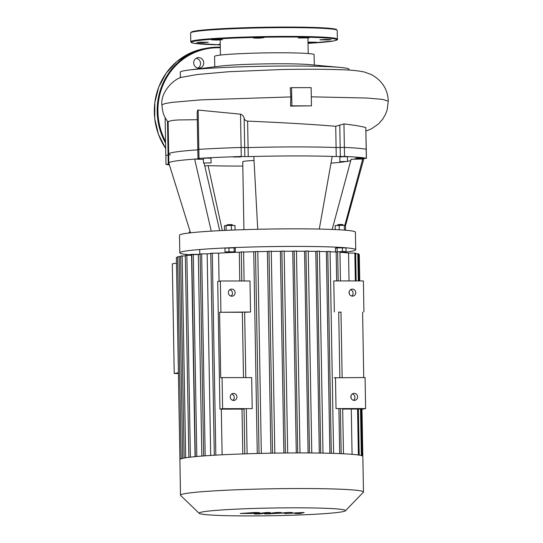 <?xml version="1.0" encoding="UTF-8"?>
<svg xmlns="http://www.w3.org/2000/svg" width="543" height="543" viewBox="0 0 543 543"><rect width="100%" height="100%" fill="white"/><g stroke="black" fill="none" stroke-linecap="round" stroke-linejoin="round"><path stroke-width="0.81" d="M338.703 312.205L340.997 312.205M363.932 311.947L363.396 280.907L333.782 280.928L334.325 311.967M335.472 377.548L336.015 408.587L365.622 408.567L365.079 377.534L334.135 377.792M362.595 312.191L363.735 377.534M352.488 296.139A3.516 3.346 -100.3 0 1 351.796 289.168A3.516 3.346 -100.3 0 1 355.719 292.025A3.516 3.346 -100.3 0 1 352.488 296.139M354.308 400.381A3.516 3.346 -100.3 0 1 353.615 393.404A3.516 3.346 -100.3 0 1 357.538 396.261A3.516 3.346 -100.3 0 1 354.308 400.381M353.486 400.272A3.516 3.346 79.7 0 0 352.332 393.946M351.667 296.037A3.516 3.346 79.7 0 0 350.513 289.711M342.687 409.069L362.948 409.055L365.622 408.567M222.61 408.655L222.067 377.623L251.674 377.602L252.217 408.641L222.61 408.655L219.935 409.144L217.702 281.484L220.377 280.996L249.99 280.975L250.527 312.015L244.642 312.259M222.067 377.623L220.729 377.867L219.582 312.279L242.348 312.266M219.582 312.279L250.527 312.015M220.92 312.035L220.377 280.996M231.82 296.213A3.516 3.346 79.7 0 0 235.051 292.1A3.516 3.346 79.7 0 0 228.42 293.003A3.516 3.346 79.7 0 0 231.82 296.213M231.664 394.021A3.516 3.346 -100.3 0 1 232.818 400.347M233.639 400.449A3.516 3.346 79.7 0 0 236.87 396.336A3.516 3.346 79.7 0 0 230.246 397.238A3.516 3.346 79.7 0 0 233.639 400.449M229.845 289.779A3.516 3.346 -100.3 0 1 230.999 296.111M244.038 409.13L219.935 409.144M205.295 163.022L209.265 162.907L205.295 163.022M343.271 161.468L345.64 161.563L343.271 161.468M243.916 229.662L242.735 161.739A23.458 1.235 -1 0 1 254.036 160.484M190.512 232.804L168.859 163.11A97.36 5.118 -1 0 1 168.846 163.029A97.36 5.118 -1 0 1 194.652 159.099A97.36 5.118 -1 0 1 198.595 158.821L199.491 158.692L197.971 158.515L198.989 158.38A103.224 5.43 -1 0 1 241.262 156.493L248.246 156.608A97.36 5.118 -1 0 1 253.819 156.465A97.36 5.118 -1 0 1 332.207 156.418L319.291 229.071M253.819 156.465L257.735 229.282M332.167 229.451L351.111 159.282L362.744 158.997A97.36 5.118 -1 0 1 363.532 159.628A97.36 5.118 -1 0 1 363.525 159.71L345.484 225.813M332.207 156.418A97.36 5.118 -1 0 1 336.239 156.554L344.527 156.432A103.224 5.43 -1 0 1 366.342 158.278L361.862 158.719A97.36 5.118 -1 0 1 362.744 158.997L344.819 225.386M331.006 163.144A85.631 4.507 179 0 0 344.893 161.733M347.513 161.325A85.631 4.507 179 0 0 350.764 160.558M204.772 165.9L208.125 165.649L222.297 230.524M208.125 165.649A85.631 4.507 179 0 0 242.809 166.07M211.234 231.128L194.652 159.099L203.272 159.37L203.415 160.015M169.416 164.902A103.224 5.43 -1 0 1 166.036 164.386L169.172 164.122M240.875 156.941L233.429 157.008L240.875 156.941M357.973 158.4L355.319 158.257L359.127 157.986L362.941 158.122L357.973 158.4M203.469 163.036L203.387 158.346L207.195 158.081L211.01 158.217L211.091 162.9L203.469 163.036L211.091 162.9M339.891 161.631L339.809 156.947L343.617 156.676L347.439 156.812L347.52 161.495L339.891 161.631L347.52 161.495M204.134 163.138L219.684 230.653M227.463 224.673L226.777 225.297L232.642 225.202L232.037 224.626L227.463 224.673M235.085 229.967L235.004 225.454L226.064 225.46L224.422 225.759L224.503 230.415M231.447 230.117L231.359 225.304M226.153 230.341L226.064 225.46M225.012 251.843L224.945 248.097L234.114 247.832L235.268 248.09L235.329 251.837L225.012 251.843L235.329 251.837M234.114 247.832L234.176 251.579M228.949 247.839L229.017 251.585M341.018 224.476L337.963 224.639L337.386 225.23L343.244 225.135L342.647 224.558L341.018 224.476M345.558 230.225L345.477 225.535L344.323 225.277L335.16 225.542L335.228 229.58M344.411 230.13L344.323 225.277M339.246 229.784L339.165 225.284M336.626 251.972L342.423 251.477L346.067 251.619L339.945 252.054M337.128 251.626L337.067 247.879L335.418 248.178L335.486 251.925M337.067 247.879L346.006 247.873L346.067 251.619M342.361 247.723L342.423 251.477M190.26 231.976L189.249 232.044L189.269 232.947M189.521 255.251L189.514 254.681L191.156 254.382L199.77 254.362M191.156 254.382L191.17 255.244M355.719 249.739L355.414 232.173A87.973 4.629 179 0 0 267.373 229.085A87.973 4.629 179 0 0 179.489 235.248L179.794 252.814A87.973 4.629 -1 0 1 183.962 251.328A87.973 4.629 -1 0 1 281.254 246.468A87.973 4.629 -1 0 1 355.719 249.739A87.973 4.629 -1 0 1 342.266 252.441M189.514 254.755A87.973 4.629 -1 0 1 179.794 252.814M366.43 158.312L365.806 127.598C361.814 126.417 354.531 125.182 343.957 123.906L335.717 126.295C313.542 124.388 279.251 122.426 247.622 121.13C245.64 120.79 244.486 119.827 244.167 118.245L244.683 147.533L241.106 147.479A103.224 5.43 179 0 0 198.833 149.359L197.808 149.495L198.833 149.359A103.224 5.43 -1 0 1 241.106 147.479L248.083 147.587L244.683 147.533L244.839 156.547M248.246 156.608L248.083 147.587A97.36 5.118 -1 0 1 336.083 147.533L340.169 147.472L336.083 147.533L336.239 156.554M344.527 156.432L344.364 147.411L340.169 147.472L344.364 147.411A103.224 5.43 -1 0 1 366.186 149.257A103.224 5.43 179 0 0 344.364 147.411L343.957 123.906M167.509 121.34L168.099 155.142L165.791 155.332L168.703 155.122L168.099 155.142L168.255 164.156M170.353 154.918A97.36 5.118 -1 0 1 168.69 154.008A97.36 5.118 -1 0 1 197.815 149.848A97.36 5.118 -1 0 0 168.69 154.008L168.846 163.029M198.012 68.092A5.281 5.023 79.7 0 0 196.22 58.271M200.734 67.76A5.281 5.023 -100.3 0 1 193.905 61.298A5.281 5.023 -100.3 0 1 203.53 61.42A5.281 5.023 -100.3 0 1 200.734 67.76M327.999 39.924L331.02 39.612L325.44 39.415L319.875 39.809L327.999 39.924M309.137 37.881L298.263 37.976L309.137 37.881M263.891 37.691L253.364 38.01L258.943 38.2L263.891 37.691M218.754 39.469L211.492 39.87L217.064 40.067L222.63 39.68L218.754 39.469M200.177 42.171L197.163 42.483L202.736 42.68L208.302 42.293L200.177 42.171M220.234 44.085L218.775 44.309L220.241 44.485M308.024 42.619L316.684 42.225L308.01 42.13M269.443 513.278C267.747 513.461 268.663 513.563 272.206 513.59L286.867 512.904L284.756 513.576L298.25 512.897L295.304 513.569L300.157 513.569L304.189 512.477L290.064 513.169L292.195 512.483L288.082 512.483L276.563 513.352L274.303 513.257L281.05 512.49L276.346 512.49L268.69 513.434M245.348 513.325L254.429 512.789L245.198 513.278M251.966 513.474L259.493 512.626L254.857 512.49L240.284 513.481L251.966 513.474M269.362 512.809C271.072 512.626 270.163 512.524 266.627 512.497L254.192 513.997L258.896 513.997L270.122 512.653M264.719 513.848L270.428 513.848L264.577 513.902M176.489 263.111L172.314 263.878L174.228 373.496L178.403 372.736M174.228 373.496A344.751 18.136 179 0 0 178.416 373.536M177.649 257.348L176.387 257.436L179.916 459.466A91.496 4.812 179 0 0 179.889 459.588L180.507 495.196A91.496 4.812 179 0 0 180.636 495.447L199.227 513.345A73.196 3.849 -1 0 1 272.24 508.017A73.196 3.849 -1 0 1 345.396 510.793A73.196 3.849 -1 0 1 342.022 511.825A73.196 3.849 -1 0 1 262.988 515.85A73.196 3.849 -1 0 1 199.227 513.345M180.649 256.649L177.636 256.737L181.165 458.76M185.686 457.797L182.163 255.95L180.636 256.038L184.158 458.054M182.163 255.95L185.339 255.95M188.855 457.349L185.326 255.332L191.55 255.244A85.631 4.507 179 0 1 191.774 255.217M195.29 456.643L191.767 254.633L198.317 254.545A85.631 4.507 179 0 1 200.129 254.382M203.652 455.937L200.123 253.927L207.168 253.839A85.631 4.507 179 0 1 210.772 253.595M214.295 455.224L210.765 253.221L218.591 253.133A85.631 4.507 179 0 1 239.287 252.21L239.789 280.982M243.529 251.843L239.287 252.21M257.742 251.443L253.751 251.762A85.631 4.507 179 0 0 243.59 252.067M271.228 251.171L267.394 251.463A85.631 4.507 179 0 0 257.803 251.667M284.098 251.015L280.371 251.287A85.631 4.507 179 0 0 271.29 251.402M296.417 250.954L292.752 251.219A85.631 4.507 179 0 0 284.159 251.26M309.483 452.957L305.953 251.002L304.562 251.253A85.631 4.507 179 0 0 296.478 251.219M305.953 251.002L308.186 251.002M320.696 453.079L317.173 251.144L315.788 251.395A85.631 4.507 179 0 0 308.248 251.287M317.173 251.144L319.406 251.144M331.298 453.317L327.775 251.402L326.363 251.653A85.631 4.507 179 0 0 319.467 251.47M327.775 251.402L330.008 251.395M338.16 280.921L337.651 251.789L336.165 252.061A85.631 4.507 179 0 0 330.069 251.782M337.651 251.789L339.884 251.789M356.154 280.914L355.665 253.099L348.552 253.058A85.631 4.507 179 0 0 339.945 252.278M359.093 280.914L358.618 253.791L355.679 253.751M359.751 280.914L359.29 254.491L358.631 254.443M345.396 510.793L363.342 492.257A91.496 4.812 179 0 0 363.471 491.999A91.496 4.812 179 0 0 271.9 488.788A91.496 4.812 179 0 0 180.507 495.196M363.471 491.999L362.846 456.398A91.496 4.812 179 0 0 362.14 455.815A91.496 4.812 179 0 0 359.147 455.109A91.496 4.812 179 0 0 343.217 453.765A91.496 4.812 179 0 0 333.212 453.371A91.496 4.812 179 0 0 322.467 453.113A91.496 4.812 179 0 0 311.105 452.964A91.496 4.812 179 0 0 299.179 452.923A91.496 4.812 179 0 0 286.704 452.984A91.496 4.812 179 0 0 273.665 453.14A91.496 4.812 179 0 0 260.009 453.419A91.496 4.812 179 0 0 245.606 453.826A91.496 4.812 179 0 0 214.743 455.197A91.496 4.812 179 0 0 203.958 455.916A91.496 4.812 179 0 0 195.494 456.622A91.496 4.812 179 0 0 188.971 457.335A91.496 4.812 179 0 0 184.22 458.048A91.496 4.812 179 0 0 181.179 458.754A91.496 4.812 179 0 0 179.916 459.466M348.552 253.058L349.04 280.921M349.224 291.523L349.264 293.736M351.043 395.759L351.083 397.971M351.273 409.062L352.068 454.321M336.165 252.061L336.667 280.928M338.893 408.587L339.68 453.602M326.363 251.653L329.886 453.276M315.788 251.395L319.311 453.059M304.562 251.253L308.085 452.943M292.752 251.219L296.274 452.93M280.371 251.287L283.887 453.005M267.394 251.463L270.909 453.188M195.066 456.67L191.55 255.244M253.751 251.762L257.267 453.486M222.114 454.796L221.313 409.144M219.08 281.233L218.591 253.133M242.022 409.13L242.802 453.921M201.833 456.079L198.317 254.545M210.691 455.448L207.168 253.839M180.391 77.778L180.29 72.158A84.328 4.432 -1 0 1 188.713 70.074L219.745 66.158A49.766 2.62 -1 0 1 264.489 63.904A49.766 2.62 -1 0 1 309.279 64.597L340.427 67.427A84.328 4.432 -1 0 1 348.918 69.212L348.932 70.108M188.713 70.074A84.328 4.432 -1 0 1 264.529 66.253A84.328 4.432 -1 0 1 340.427 67.427M197.292 119.704L177.955 119.962L172.735 120.397L168.615 121.374L168.126 121.978L168.69 154.008M244.167 118.245C243.692 116.216 242.483 114.858 240.529 114.173L197.808 110.046L197.163 112.279L197.971 158.515M291.577 87.661L290.213 87.905L290.824 96.925L290.525 106.109L311.451 105.844L311.132 87.647L291.577 87.661L291.896 105.858L311.451 105.844M181.674 77.282L197.394 74.5L228.868 71.717L282.312 69.504M290.525 106.109L291.896 105.858M247.622 121.13L248.083 147.587A97.36 5.118 -1 0 1 336.083 147.533L335.717 126.295M198.575 149.583L197.808 149.495M165.88 155.366L165.948 164.346M214.763 66.789L214.587 56.411A49.766 2.62 -1 0 1 264.298 52.922A49.766 2.62 -1 0 1 314.098 54.673L314.282 65.051M240.529 114.173L241.262 156.493M198.989 158.38L198.147 109.978M365.806 127.598L366.342 158.278M340.325 156.493L339.782 125.27M165.669 148.524L158.413 134.25L154.721 118.605L154.823 102.546L158.719 87.09L166.151 73.183L176.679 61.698L189.636 53.35L204.216 48.653A64.515 61.359 79.7 0 0 165.669 148.483M204.216 48.653L220.288 47.248A64.515 61.359 79.7 0 0 207.066 48.13A64.515 61.359 79.7 0 0 165.574 143.128M220.302 47.798A63.931 60.802 79.7 0 0 166.721 77.547A63.931 60.802 79.7 0 0 165.547 141.526M191.224 32.451A72.728 3.828 -1 0 1 263.85 27.265A72.728 3.828 -1 0 1 336.612 29.913M190.627 32.96A73.312 3.855 -1 0 1 263.857 27.822A73.312 3.855 -1 0 1 337.223 30.401L336.334 29.417C336.219 29.437 336.382 28.827 325.976 28.019C313.243 27.198 295.229 26.906 271.934 27.15C237.094 27.517 201.65 29.41 193.41 31.372L191.475 31.949L190.627 32.96L190.776 41.743A73.312 3.855 -1 0 1 264.013 36.605A73.312 3.855 -1 0 1 337.379 39.184L337.223 30.401M190.776 41.743L191.258 42.51L193.62 43.23L220.248 44.865A72.728 3.828 -1 0 1 201.514 40.189A72.728 3.828 -1 0 1 293.851 37.039A72.728 3.828 -1 0 1 333.361 41.003A72.728 3.828 -1 0 1 308.037 43.331L333.456 40.996C336.803 40.27 338.113 39.666 337.379 39.184M205.179 455.821L201.65 253.846M215.822 455.136L212.299 253.14M196.817 456.5L193.294 254.545M190.383 457.165L186.853 255.251M182.686 458.353L179.17 256.649M341.174 453.67L340.386 408.587M339.843 377.548L338.696 311.96M297.707 452.923L294.184 250.961M358.373 454.993L357.572 409.062M355.332 280.914L354.85 253.052M361.326 455.557L360.518 409.055M358.278 280.914L357.803 253.751M285.394 452.991L281.865 251.015M272.518 453.161L268.995 251.171M259.031 453.439L255.509 251.443M244.818 453.853L244.031 408.641M243.488 377.609L242.341 312.021M241.805 280.982L241.296 251.843M311.295 96.83L366.987 98.039L382.808 99.417L388.286 101.154C387.872 89.683 382.353 80.88 371.745 74.751L364.489 72.049C357.844 70.651 349.855 69.871 340.515 69.708C324.789 69.165 305.132 69.097 281.539 69.518M168.276 122.318C165.018 117.702 162.771 115.252 161.909 104.996L164.475 103.699L172.077 102.369L200.835 99.864L290.824 96.925M363.511 158.522L363.532 159.628M199.77 254.416L199.681 249.529M339.938 251.769L340.447 280.921M340.99 311.96L342.138 377.548M342.674 408.58L343.468 453.778M319.46 251.124L322.99 453.12M330.063 251.375L333.592 453.385M308.248 250.981L311.77 452.971M299.994 452.923L296.471 250.941M247.106 453.778L246.318 408.641M245.782 377.609L244.635 312.021M244.092 280.982L243.583 251.823M274.812 453.127L271.283 251.151M261.326 453.385L257.796 251.423M287.681 452.971L284.159 250.995M359.195 455.115L358.387 409.062M362.812 456.276L361.991 409.055M362.147 455.821L361.333 409.055M365.955 131.087L371.514 128.806L378.661 123.79L382.74 119.114L385.496 114.356L387.166 109.842L388.286 101.154M161.909 104.996C160.287 92.901 173.108 79.183 181.701 77.276M165.133 117.58L165.791 155.332M308.214 53.54L307.942 38.01M220.424 55.074L220.166 39.965"/></g></svg>
